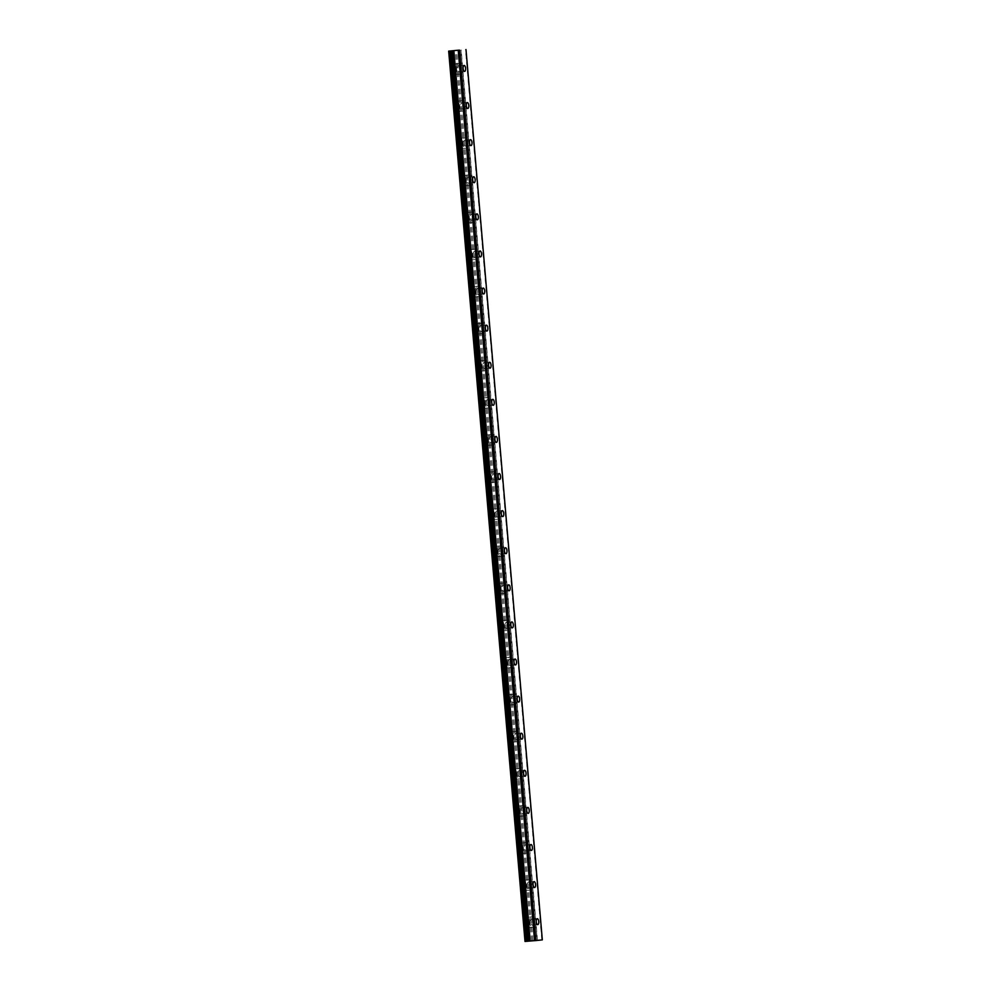 <?xml version="1.0" encoding="UTF-8"?>
<svg xmlns="http://www.w3.org/2000/svg" width="991" height="991" viewBox="0 0 991 991"><rect width="100%" height="100%" fill="white"/><g stroke="black" fill="none" stroke-linecap="round" stroke-linejoin="round"><path stroke-width="0.74" stroke-dasharray="4.96 3.72" d="M525.007 941.45L535.846 940.409L459.514 50.083M459.997 68.763A2.973 1.251 -94.6 0 1 458.994 71.872A2.973 1.251 -94.6 0 1 457.508 69.036A2.973 1.251 -94.6 0 1 458.511 65.926A2.973 1.251 -94.6 0 1 459.997 68.763M451.438 69.543A5.215 2.193 85.4 0 0 454.039 74.511A5.215 2.193 85.4 0 0 455.798 69.085A5.215 2.193 85.4 0 0 453.197 64.118A5.215 2.193 85.4 0 0 451.438 69.543M451.413 69.543A5.215 2.193 85.4 0 0 454.014 74.511A5.215 2.193 85.4 0 0 455.773 69.085A5.215 2.193 85.4 0 0 453.172 64.118A5.215 2.193 85.4 0 0 451.413 69.543M463.181 105.864A2.973 1.251 -94.6 0 1 462.178 108.96A2.973 1.251 -94.6 0 1 460.691 106.124A2.973 1.251 -94.6 0 1 461.695 103.027A2.973 1.251 -94.6 0 1 463.181 105.864M454.609 106.644A5.215 2.193 85.4 0 0 457.223 111.611A5.215 2.193 85.4 0 0 458.982 106.186A5.215 2.193 85.4 0 0 456.368 101.218A5.215 2.193 85.4 0 0 454.609 106.644M454.584 106.644A5.215 2.193 85.4 0 0 457.198 111.611A5.215 2.193 85.4 0 0 458.957 106.186A5.215 2.193 85.4 0 0 456.356 101.218A5.215 2.193 85.4 0 0 454.584 106.644M466.365 142.964A2.973 1.251 -94.6 0 1 465.361 146.061A2.973 1.251 -94.6 0 1 463.862 143.224A2.973 1.251 -94.6 0 1 464.878 140.127A2.973 1.251 -94.6 0 1 466.365 142.964M457.792 143.745A5.215 2.193 85.4 0 0 460.394 148.7A5.215 2.193 85.4 0 0 462.153 143.274A5.215 2.193 85.4 0 0 459.551 138.319A5.215 2.193 85.4 0 0 457.792 143.745A5.215 2.193 85.4 0 0 460.369 148.712A5.215 2.193 85.4 0 0 462.14 143.274A5.215 2.193 85.4 0 0 459.527 138.319A5.215 2.193 85.4 0 0 457.768 143.745M469.548 180.052A2.973 1.251 -94.6 0 1 468.532 183.162A2.973 1.251 -94.6 0 1 467.046 180.325A2.973 1.251 -94.6 0 1 468.049 177.216A2.973 1.251 -94.6 0 1 469.548 180.052M460.976 180.833A5.215 2.193 85.4 0 0 463.577 185.8A5.215 2.193 85.4 0 0 465.336 180.374A5.215 2.193 85.4 0 0 462.735 175.407A5.215 2.193 85.4 0 0 460.976 180.833M460.951 180.845A5.215 2.193 85.4 0 0 463.553 185.8A5.215 2.193 85.4 0 0 465.312 180.374A5.215 2.193 85.4 0 0 462.71 175.407A5.215 2.193 85.4 0 0 460.951 180.845M472.719 217.153A2.973 1.251 -94.6 0 1 471.716 220.25A2.973 1.251 -94.6 0 1 470.23 217.413A2.973 1.251 -94.6 0 1 471.233 214.316A2.973 1.251 -94.6 0 1 472.719 217.153M464.147 217.933A5.215 2.193 85.4 0 0 466.761 222.901A5.215 2.193 85.4 0 0 468.52 217.475A5.215 2.193 85.4 0 0 465.919 212.508A5.215 2.193 85.4 0 0 464.147 217.933A5.215 2.193 85.4 0 0 466.736 222.901A5.215 2.193 85.4 0 0 468.495 217.475A5.215 2.193 85.4 0 0 465.894 212.508A5.215 2.193 85.4 0 0 464.135 217.933M475.903 254.253A2.973 1.251 -94.6 0 1 474.9 257.35A2.973 1.251 -94.6 0 1 473.413 254.514A2.973 1.251 -94.6 0 1 474.416 251.417A2.973 1.251 -94.6 0 1 475.903 254.253M467.331 255.034A5.215 2.193 85.4 0 0 469.945 260.001A5.215 2.193 85.4 0 0 471.704 254.563A5.215 2.193 85.4 0 0 469.09 249.608A5.215 2.193 85.4 0 0 467.331 255.034A5.215 2.193 85.4 0 0 469.92 260.001A5.215 2.193 85.4 0 0 471.679 254.576A5.215 2.193 85.4 0 0 469.077 249.608A5.215 2.193 85.4 0 0 467.306 255.034M479.087 291.342A2.973 1.251 -94.6 0 1 478.083 294.451A2.973 1.251 -94.6 0 1 476.584 291.614A2.973 1.251 -94.6 0 1 477.6 288.505A2.973 1.251 -94.6 0 1 479.087 291.342M470.514 292.134A5.215 2.193 85.4 0 0 473.116 297.089A5.215 2.193 85.4 0 0 474.875 291.664A5.215 2.193 85.4 0 0 472.273 286.696A5.215 2.193 85.4 0 0 470.514 292.134M470.49 292.134A5.215 2.193 85.4 0 0 473.091 297.089A5.215 2.193 85.4 0 0 474.862 291.664A5.215 2.193 85.4 0 0 472.249 286.709A5.215 2.193 85.4 0 0 470.49 292.134M482.258 328.442A2.973 1.251 -94.6 0 1 481.254 331.551A2.973 1.251 -94.6 0 1 479.768 328.715A2.973 1.251 -94.6 0 1 480.771 325.605A2.973 1.251 -94.6 0 1 482.258 328.442M473.698 329.223A5.215 2.193 85.4 0 0 476.299 334.19A5.215 2.193 85.4 0 0 478.058 328.764A5.215 2.193 85.4 0 0 475.457 323.797A5.215 2.193 85.4 0 0 473.698 329.223A5.215 2.193 85.4 0 0 476.275 334.19A5.215 2.193 85.4 0 0 478.034 328.764A5.215 2.193 85.4 0 0 475.432 323.797A5.215 2.193 85.4 0 0 473.673 329.223M485.441 365.543A2.973 1.251 -94.6 0 1 484.438 368.64A2.973 1.251 -94.6 0 1 482.951 365.803A2.973 1.251 -94.6 0 1 483.955 362.706A2.973 1.251 -94.6 0 1 485.441 365.543M476.869 366.323A5.215 2.193 85.4 0 0 479.483 371.291A5.215 2.193 85.4 0 0 481.242 365.865A5.215 2.193 85.4 0 0 478.641 360.897A5.215 2.193 85.4 0 0 476.869 366.323A5.215 2.193 85.4 0 0 479.458 371.291A5.215 2.193 85.4 0 0 481.217 365.865A5.215 2.193 85.4 0 0 478.616 360.897A5.215 2.193 85.4 0 0 476.857 366.323M488.625 402.643A2.973 1.251 -94.6 0 1 487.622 405.74A2.973 1.251 -94.6 0 1 486.135 402.903A2.973 1.251 -94.6 0 1 487.138 399.807A2.973 1.251 -94.6 0 1 488.625 402.643M480.053 403.424A5.215 2.193 85.4 0 0 482.654 408.379A5.215 2.193 85.4 0 0 484.426 402.953A5.215 2.193 85.4 0 0 481.812 397.998A5.215 2.193 85.4 0 0 480.053 403.424M480.028 403.424A5.215 2.193 85.4 0 0 482.642 408.391A5.215 2.193 85.4 0 0 484.401 402.953A5.215 2.193 85.4 0 0 481.787 397.998A5.215 2.193 85.4 0 0 480.028 403.424M491.809 439.731A2.973 1.251 -94.6 0 1 490.793 442.841A2.973 1.251 -94.6 0 1 489.306 440.004A2.973 1.251 -94.6 0 1 490.31 436.895A2.973 1.251 -94.6 0 1 491.809 439.731M483.236 440.512A5.215 2.193 85.4 0 0 485.838 445.479A5.215 2.193 85.4 0 0 487.597 440.054A5.215 2.193 85.4 0 0 484.995 435.086A5.215 2.193 85.4 0 0 483.236 440.512A5.215 2.193 85.4 0 0 485.813 445.479A5.215 2.193 85.4 0 0 487.584 440.054A5.215 2.193 85.4 0 0 484.971 435.086A5.215 2.193 85.4 0 0 483.212 440.524M494.98 476.832A2.973 1.251 -94.6 0 1 493.976 479.929A2.973 1.251 -94.6 0 1 492.49 477.092A2.973 1.251 -94.6 0 1 493.493 473.995A2.973 1.251 -94.6 0 1 494.98 476.832M486.42 477.612A5.215 2.193 85.4 0 0 489.021 482.58A5.215 2.193 85.4 0 0 490.78 477.154A5.215 2.193 85.4 0 0 488.179 472.187A5.215 2.193 85.4 0 0 486.42 477.612A5.215 2.193 85.4 0 0 488.997 482.58A5.215 2.193 85.4 0 0 490.756 477.154A5.215 2.193 85.4 0 0 488.154 472.187A5.215 2.193 85.4 0 0 486.395 477.612M498.163 513.933A2.973 1.251 -94.6 0 1 497.16 517.029A2.973 1.251 -94.6 0 1 495.673 514.193A2.973 1.251 -94.6 0 1 496.677 511.096A2.973 1.251 -94.6 0 1 498.163 513.933M489.591 514.713A5.215 2.193 85.4 0 0 492.205 519.68A5.215 2.193 85.4 0 0 493.964 514.242A5.215 2.193 85.4 0 0 491.35 509.287A5.215 2.193 85.4 0 0 489.591 514.713M489.579 514.713A5.215 2.193 85.4 0 0 492.18 519.68A5.215 2.193 85.4 0 0 493.939 514.255A5.215 2.193 85.4 0 0 491.338 509.287A5.215 2.193 85.4 0 0 489.579 514.713M501.347 551.021A2.973 1.251 -94.6 0 1 500.344 554.13A2.973 1.251 -94.6 0 1 498.845 551.293A2.973 1.251 -94.6 0 1 499.86 548.184A2.973 1.251 -94.6 0 1 501.347 551.021M492.775 551.814A5.215 2.193 85.4 0 0 495.376 556.769A5.215 2.193 85.4 0 0 497.148 551.343A5.215 2.193 85.4 0 0 494.534 546.375A5.215 2.193 85.4 0 0 492.775 551.814A5.215 2.193 85.4 0 0 495.364 556.769A5.215 2.193 85.4 0 0 497.123 551.343A5.215 2.193 85.4 0 0 494.509 546.388A5.215 2.193 85.4 0 0 492.75 551.814M504.53 588.121A2.973 1.251 -94.6 0 1 503.515 591.218A2.973 1.251 -94.6 0 1 502.028 588.394A2.973 1.251 -94.6 0 1 503.032 585.285A2.973 1.251 -94.6 0 1 504.53 588.121M495.958 588.902A5.215 2.193 85.4 0 0 498.56 593.869A5.215 2.193 85.4 0 0 500.319 588.443A5.215 2.193 85.4 0 0 497.717 583.476A5.215 2.193 85.4 0 0 495.958 588.902A5.215 2.193 85.4 0 0 498.535 593.869A5.215 2.193 85.4 0 0 500.294 588.443A5.215 2.193 85.4 0 0 497.693 583.476A5.215 2.193 85.4 0 0 495.934 588.902M507.702 625.222A2.973 1.251 -94.6 0 1 506.698 628.319A2.973 1.251 -94.6 0 1 505.212 625.482A2.973 1.251 -94.6 0 1 506.215 622.385A2.973 1.251 -94.6 0 1 507.702 625.222M499.142 626.002A5.215 2.193 85.4 0 0 501.743 630.97A5.215 2.193 85.4 0 0 503.502 625.532A5.215 2.193 85.4 0 0 500.901 620.577A5.215 2.193 85.4 0 0 499.142 626.002M499.117 626.002A5.215 2.193 85.4 0 0 501.719 630.97A5.215 2.193 85.4 0 0 503.478 625.544A5.215 2.193 85.4 0 0 500.876 620.577A5.215 2.193 85.4 0 0 499.117 626.002M510.885 662.322A2.973 1.251 -94.6 0 1 509.882 665.419A2.973 1.251 -94.6 0 1 508.395 662.583A2.973 1.251 -94.6 0 1 509.399 659.486A2.973 1.251 -94.6 0 1 510.885 662.322M502.313 663.103A5.215 2.193 85.4 0 0 504.927 668.058A5.215 2.193 85.4 0 0 506.686 662.632A5.215 2.193 85.4 0 0 504.072 657.677A5.215 2.193 85.4 0 0 502.313 663.103A5.215 2.193 85.4 0 0 504.902 668.07A5.215 2.193 85.4 0 0 506.661 662.632A5.215 2.193 85.4 0 0 504.06 657.677A5.215 2.193 85.4 0 0 502.288 663.103M514.069 699.411A2.973 1.251 -94.6 0 1 513.065 702.52A2.973 1.251 -94.6 0 1 511.567 699.683A2.973 1.251 -94.6 0 1 512.582 696.574A2.973 1.251 -94.6 0 1 514.069 699.411M505.497 700.191A5.215 2.193 85.4 0 0 508.098 705.158A5.215 2.193 85.4 0 0 509.857 699.733A5.215 2.193 85.4 0 0 507.256 694.765A5.215 2.193 85.4 0 0 505.497 700.191A5.215 2.193 85.4 0 0 508.086 705.158A5.215 2.193 85.4 0 0 509.845 699.733A5.215 2.193 85.4 0 0 507.231 694.765A5.215 2.193 85.4 0 0 505.472 700.203M517.252 736.511A2.973 1.251 -94.6 0 1 516.237 739.608A2.973 1.251 -94.6 0 1 514.75 736.771A2.973 1.251 -94.6 0 1 515.754 733.674A2.973 1.251 -94.6 0 1 517.252 736.511M508.68 737.292A5.215 2.193 85.4 0 0 511.282 742.259A5.215 2.193 85.4 0 0 513.041 736.833A5.215 2.193 85.4 0 0 510.439 731.866A5.215 2.193 85.4 0 0 508.68 737.292M508.656 737.292A5.215 2.193 85.4 0 0 511.257 742.259A5.215 2.193 85.4 0 0 513.016 736.833A5.215 2.193 85.4 0 0 510.415 731.866A5.215 2.193 85.4 0 0 508.656 737.292M520.424 773.612A2.973 1.251 -94.6 0 1 519.42 776.709A2.973 1.251 -94.6 0 1 517.934 773.872A2.973 1.251 -94.6 0 1 518.937 770.775A2.973 1.251 -94.6 0 1 520.424 773.612M511.864 774.392A5.215 2.193 85.4 0 0 514.465 779.36A5.215 2.193 85.4 0 0 516.224 773.921A5.215 2.193 85.4 0 0 513.623 768.966A5.215 2.193 85.4 0 0 511.864 774.392A5.215 2.193 85.4 0 0 514.44 779.36A5.215 2.193 85.4 0 0 516.2 773.921A5.215 2.193 85.4 0 0 513.598 768.966A5.215 2.193 85.4 0 0 511.839 774.392M523.607 810.7A2.973 1.251 -94.6 0 1 522.604 813.809A2.973 1.251 -94.6 0 1 521.117 810.972A2.973 1.251 -94.6 0 1 522.121 807.863A2.973 1.251 -94.6 0 1 523.607 810.7M515.035 811.493A5.215 2.193 85.4 0 0 517.649 816.448A5.215 2.193 85.4 0 0 519.408 811.022A5.215 2.193 85.4 0 0 516.794 806.055A5.215 2.193 85.4 0 0 515.035 811.493A5.215 2.193 85.4 0 0 517.624 816.448A5.215 2.193 85.4 0 0 519.383 811.022A5.215 2.193 85.4 0 0 516.782 806.067A5.215 2.193 85.4 0 0 515.01 811.493M526.791 847.8A2.973 1.251 -94.6 0 1 525.787 850.897A2.973 1.251 -94.6 0 1 524.289 848.061A2.973 1.251 -94.6 0 1 525.304 844.964A2.973 1.251 -94.6 0 1 526.791 847.8M518.219 848.581A5.215 2.193 85.4 0 0 520.82 853.548A5.215 2.193 85.4 0 0 522.579 848.123A5.215 2.193 85.4 0 0 519.978 843.155A5.215 2.193 85.4 0 0 518.219 848.581M518.194 848.581A5.215 2.193 85.4 0 0 520.808 853.548A5.215 2.193 85.4 0 0 522.567 848.123A5.215 2.193 85.4 0 0 519.953 843.155A5.215 2.193 85.4 0 0 518.194 848.581M529.974 884.901A2.973 1.251 -94.6 0 1 528.959 887.998A2.973 1.251 -94.6 0 1 527.472 885.161A2.973 1.251 -94.6 0 1 528.476 882.064A2.973 1.251 -94.6 0 1 529.974 884.901M521.402 885.681A5.215 2.193 85.4 0 0 524.004 890.649A5.215 2.193 85.4 0 0 525.763 885.211A5.215 2.193 85.4 0 0 523.161 880.256A5.215 2.193 85.4 0 0 521.402 885.681A5.215 2.193 85.4 0 0 523.979 890.649A5.215 2.193 85.4 0 0 525.738 885.223A5.215 2.193 85.4 0 0 523.137 880.256A5.215 2.193 85.4 0 0 521.377 885.681M533.146 921.989A2.973 1.251 -94.6 0 1 532.142 925.098A2.973 1.251 -94.6 0 1 530.656 922.262A2.973 1.251 -94.6 0 1 531.659 919.165A2.973 1.251 -94.6 0 1 533.146 921.989M524.573 922.782A5.215 2.193 85.4 0 0 527.187 927.737A5.215 2.193 85.4 0 0 528.946 922.311A5.215 2.193 85.4 0 0 526.345 917.344A5.215 2.193 85.4 0 0 524.573 922.782A5.215 2.193 85.4 0 0 527.162 927.749A5.215 2.193 85.4 0 0 528.921 922.311A5.215 2.193 85.4 0 0 526.32 917.356A5.215 2.193 85.4 0 0 524.561 922.782M534.087 921.89A5.215 2.193 -94.6 0 1 532.328 927.328A5.215 2.193 -94.6 0 1 529.714 922.361A5.215 2.193 -94.6 0 1 531.473 916.935A5.215 2.193 -94.6 0 1 534.087 921.89M529.392 922.274A5.215 2.193 -94.6 0 1 527.633 927.7A5.215 2.193 -94.6 0 1 525.032 922.745A5.215 2.193 -94.6 0 1 526.791 917.319A5.215 2.193 -94.6 0 1 529.392 922.274M530.903 884.802A5.215 2.193 -94.6 0 1 529.144 890.228A5.215 2.193 -94.6 0 1 526.543 885.26A5.215 2.193 -94.6 0 1 528.302 879.835A5.215 2.193 -94.6 0 1 530.903 884.802M526.209 885.186A5.215 2.193 -94.6 0 1 524.45 890.612A5.215 2.193 -94.6 0 1 521.848 885.644A5.215 2.193 -94.6 0 1 523.607 880.219A5.215 2.193 -94.6 0 1 526.209 885.186M527.72 847.701A5.215 2.193 -94.6 0 1 525.961 853.127A5.215 2.193 -94.6 0 1 523.359 848.172A5.215 2.193 -94.6 0 1 525.119 842.734A5.215 2.193 -94.6 0 1 527.72 847.701M523.037 848.085A5.215 2.193 -94.6 0 1 521.278 853.511A5.215 2.193 -94.6 0 1 518.665 848.544A5.215 2.193 -94.6 0 1 520.424 843.118A5.215 2.193 -94.6 0 1 523.037 848.085M524.549 810.601A5.215 2.193 -94.6 0 1 522.777 816.039A5.215 2.193 -94.6 0 1 520.176 811.072A5.215 2.193 -94.6 0 1 521.935 805.646A5.215 2.193 -94.6 0 1 524.549 810.601M519.854 810.985A5.215 2.193 -94.6 0 1 518.095 816.411A5.215 2.193 -94.6 0 1 515.481 811.456A5.215 2.193 -94.6 0 1 517.252 806.017A5.215 2.193 -94.6 0 1 519.854 810.985M521.365 773.513A5.215 2.193 -94.6 0 1 519.606 778.938A5.215 2.193 -94.6 0 1 516.992 773.971A5.215 2.193 -94.6 0 1 518.764 768.545A5.215 2.193 -94.6 0 1 521.365 773.513M516.67 773.884A5.215 2.193 -94.6 0 1 514.911 779.322A5.215 2.193 -94.6 0 1 512.31 774.355A5.215 2.193 -94.6 0 1 514.069 768.929A5.215 2.193 -94.6 0 1 516.67 773.884M518.182 736.412A5.215 2.193 -94.6 0 1 516.422 741.838A5.215 2.193 -94.6 0 1 513.821 736.87A5.215 2.193 -94.6 0 1 515.58 731.445A5.215 2.193 -94.6 0 1 518.182 736.412M513.487 736.796A5.215 2.193 -94.6 0 1 511.728 742.222A5.215 2.193 -94.6 0 1 509.126 737.254A5.215 2.193 -94.6 0 1 510.885 731.829A5.215 2.193 -94.6 0 1 513.487 736.796M514.998 699.312A5.215 2.193 -94.6 0 1 513.239 704.737A5.215 2.193 -94.6 0 1 510.638 699.782A5.215 2.193 -94.6 0 1 512.397 694.357A5.215 2.193 -94.6 0 1 514.998 699.312M510.315 699.696A5.215 2.193 -94.6 0 1 508.556 705.121A5.215 2.193 -94.6 0 1 505.943 700.154A5.215 2.193 -94.6 0 1 507.702 694.728A5.215 2.193 -94.6 0 1 510.315 699.696M511.827 662.211A5.215 2.193 -94.6 0 1 510.055 667.649A5.215 2.193 -94.6 0 1 507.454 662.682A5.215 2.193 -94.6 0 1 509.213 657.256A5.215 2.193 -94.6 0 1 511.827 662.211M507.132 662.595A5.215 2.193 -94.6 0 1 505.373 668.021A5.215 2.193 -94.6 0 1 502.771 663.066A5.215 2.193 -94.6 0 1 504.53 657.64A5.215 2.193 -94.6 0 1 507.132 662.595M508.643 625.123A5.215 2.193 -94.6 0 1 506.884 630.549A5.215 2.193 -94.6 0 1 504.27 625.581A5.215 2.193 -94.6 0 1 506.042 620.155A5.215 2.193 -94.6 0 1 508.643 625.123M503.948 625.507A5.215 2.193 -94.6 0 1 502.189 630.933A5.215 2.193 -94.6 0 1 499.588 625.965A5.215 2.193 -94.6 0 1 501.347 620.539A5.215 2.193 -94.6 0 1 503.948 625.507M505.46 588.022A5.215 2.193 -94.6 0 1 503.701 593.448A5.215 2.193 -94.6 0 1 501.099 588.493A5.215 2.193 -94.6 0 1 502.858 583.055A5.215 2.193 -94.6 0 1 505.46 588.022M500.777 588.406A5.215 2.193 -94.6 0 1 499.006 593.832A5.215 2.193 -94.6 0 1 496.404 588.865A5.215 2.193 -94.6 0 1 498.163 583.439A5.215 2.193 -94.6 0 1 500.777 588.406M502.276 550.922A5.215 2.193 -94.6 0 1 500.517 556.36A5.215 2.193 -94.6 0 1 497.916 551.392A5.215 2.193 -94.6 0 1 499.675 545.967A5.215 2.193 -94.6 0 1 502.276 550.922M497.593 551.306A5.215 2.193 -94.6 0 1 495.834 556.731A5.215 2.193 -94.6 0 1 493.221 551.776A5.215 2.193 -94.6 0 1 494.98 546.338A5.215 2.193 -94.6 0 1 497.593 551.306M499.105 513.834A5.215 2.193 -94.6 0 1 497.346 519.259A5.215 2.193 -94.6 0 1 494.732 514.292A5.215 2.193 -94.6 0 1 496.491 508.866A5.215 2.193 -94.6 0 1 499.105 513.834M494.41 514.205A5.215 2.193 -94.6 0 1 492.651 519.643A5.215 2.193 -94.6 0 1 490.05 514.676A5.215 2.193 -94.6 0 1 491.809 509.25A5.215 2.193 -94.6 0 1 494.41 514.205M495.921 476.733A5.215 2.193 -94.6 0 1 494.162 482.159A5.215 2.193 -94.6 0 1 491.548 477.191A5.215 2.193 -94.6 0 1 493.32 471.766A5.215 2.193 -94.6 0 1 495.921 476.733M491.226 477.117A5.215 2.193 -94.6 0 1 489.467 482.543A5.215 2.193 -94.6 0 1 486.866 477.575A5.215 2.193 -94.6 0 1 488.625 472.15A5.215 2.193 -94.6 0 1 491.226 477.117M492.738 439.632A5.215 2.193 -94.6 0 1 490.979 445.058A5.215 2.193 -94.6 0 1 488.377 440.103A5.215 2.193 -94.6 0 1 490.136 434.677A5.215 2.193 -94.6 0 1 492.738 439.632M488.055 440.016A5.215 2.193 -94.6 0 1 486.284 445.442A5.215 2.193 -94.6 0 1 483.682 440.475A5.215 2.193 -94.6 0 1 485.441 435.049A5.215 2.193 -94.6 0 1 488.055 440.016M489.554 402.544A5.215 2.193 -94.6 0 1 487.795 407.97A5.215 2.193 -94.6 0 1 485.194 403.003A5.215 2.193 -94.6 0 1 486.953 397.577A5.215 2.193 -94.6 0 1 489.554 402.544M484.872 402.916A5.215 2.193 -94.6 0 1 483.113 408.342A5.215 2.193 -94.6 0 1 480.499 403.387A5.215 2.193 -94.6 0 1 482.27 397.961A5.215 2.193 -94.6 0 1 484.872 402.916M486.383 365.444A5.215 2.193 -94.6 0 1 484.624 370.869A5.215 2.193 -94.6 0 1 482.01 365.902A5.215 2.193 -94.6 0 1 483.769 360.476A5.215 2.193 -94.6 0 1 486.383 365.444M481.688 365.828A5.215 2.193 -94.6 0 1 479.929 371.253A5.215 2.193 -94.6 0 1 477.328 366.286A5.215 2.193 -94.6 0 1 479.087 360.86A5.215 2.193 -94.6 0 1 481.688 365.828M483.199 328.343A5.215 2.193 -94.6 0 1 481.44 333.769A5.215 2.193 -94.6 0 1 478.839 328.814A5.215 2.193 -94.6 0 1 480.598 323.376A5.215 2.193 -94.6 0 1 483.199 328.343M478.504 328.727A5.215 2.193 -94.6 0 1 476.745 334.153A5.215 2.193 -94.6 0 1 474.144 329.185A5.215 2.193 -94.6 0 1 475.903 323.76A5.215 2.193 -94.6 0 1 478.504 328.727M480.016 291.243A5.215 2.193 -94.6 0 1 478.257 296.681A5.215 2.193 -94.6 0 1 475.655 291.713A5.215 2.193 -94.6 0 1 477.414 286.288A5.215 2.193 -94.6 0 1 480.016 291.243M475.333 291.627A5.215 2.193 -94.6 0 1 473.562 297.052A5.215 2.193 -94.6 0 1 470.96 292.097A5.215 2.193 -94.6 0 1 472.719 286.659A5.215 2.193 -94.6 0 1 475.333 291.627M476.844 254.154A5.215 2.193 -94.6 0 1 475.073 259.58A5.215 2.193 -94.6 0 1 472.472 254.613A5.215 2.193 -94.6 0 1 474.231 249.187A5.215 2.193 -94.6 0 1 476.844 254.154M472.15 254.526A5.215 2.193 -94.6 0 1 470.391 259.964A5.215 2.193 -94.6 0 1 467.777 254.997A5.215 2.193 -94.6 0 1 469.548 249.571A5.215 2.193 -94.6 0 1 472.15 254.526M473.661 217.054A5.215 2.193 -94.6 0 1 471.902 222.48A5.215 2.193 -94.6 0 1 469.288 217.512A5.215 2.193 -94.6 0 1 471.047 212.086A5.215 2.193 -94.6 0 1 473.661 217.054M468.966 217.438A5.215 2.193 -94.6 0 1 467.207 222.864A5.215 2.193 -94.6 0 1 464.606 217.896A5.215 2.193 -94.6 0 1 466.365 212.47A5.215 2.193 -94.6 0 1 468.966 217.438M470.477 179.953A5.215 2.193 -94.6 0 1 468.718 185.379A5.215 2.193 -94.6 0 1 466.117 180.424A5.215 2.193 -94.6 0 1 467.876 174.998A5.215 2.193 -94.6 0 1 470.477 179.953M465.782 180.337A5.215 2.193 -94.6 0 1 464.023 185.763A5.215 2.193 -94.6 0 1 461.422 180.808A5.215 2.193 -94.6 0 1 463.181 175.37A5.215 2.193 -94.6 0 1 465.782 180.337M467.294 142.865A5.215 2.193 -94.6 0 1 465.535 148.291A5.215 2.193 -94.6 0 1 462.933 143.323A5.215 2.193 -94.6 0 1 464.692 137.898A5.215 2.193 -94.6 0 1 467.294 142.865M462.611 143.237A5.215 2.193 -94.6 0 1 460.852 148.662A5.215 2.193 -94.6 0 1 458.238 143.707A5.215 2.193 -94.6 0 1 459.997 138.282A5.215 2.193 -94.6 0 1 462.611 143.237M464.122 105.764A5.215 2.193 -94.6 0 1 462.351 111.19A5.215 2.193 -94.6 0 1 459.75 106.223A5.215 2.193 -94.6 0 1 461.509 100.797A5.215 2.193 -94.6 0 1 464.122 105.764M459.428 106.148A5.215 2.193 -94.6 0 1 457.669 111.574A5.215 2.193 -94.6 0 1 455.055 106.607A5.215 2.193 -94.6 0 1 456.826 101.181A5.215 2.193 -94.6 0 1 459.428 106.148M460.939 68.664A5.215 2.193 -94.6 0 1 459.18 74.09A5.215 2.193 -94.6 0 1 456.566 69.135A5.215 2.193 -94.6 0 1 458.338 63.697A5.215 2.193 -94.6 0 1 460.939 68.664M456.244 69.048A5.215 2.193 -94.6 0 1 454.485 74.474A5.215 2.193 -94.6 0 1 451.884 69.506A5.215 2.193 -94.6 0 1 453.643 64.081A5.215 2.193 -94.6 0 1 456.244 69.048M533.468 940.657L534.31 940.595L533.468 940.657M534.31 940.595L532.056 940.806L534.322 940.62M534.459 940.583L535.301 940.509L534.459 940.583M533.393 940.67L535.512 940.496L533.393 940.67M532.774 940.756L534.607 940.595L532.786 940.732M542.325 939.877L537.209 940.286L460.889 49.959M537.209 940.286L535.846 940.409M455.81 50.479L456.752 50.405M456.789 50.392L458.288 50.256M455.761 50.479L458.288 50.268M530.086 941.029L453.767 50.702M531.659 940.744L455.327 50.417M532.836 940.632L456.517 50.306M534.397 940.533L458.065 50.219M541.842 939.902L465.51 49.575M534.298 940.521L457.966 50.194M534.446 940.509L458.115 50.182M534.719 940.496L458.437 50.182M536.193 940.372L459.861 50.045M536.379 940.36L460.059 50.033M537.469 940.261L461.137 49.934M464.606 71.414L458.994 71.872M467.789 108.502L462.178 108.96M470.96 145.603L465.361 146.061M474.144 182.703L468.532 183.162M477.328 219.804L471.716 220.25M480.511 256.892L474.9 257.35M483.682 293.993L478.083 294.451M486.866 331.093L481.254 331.551M490.05 368.181L484.438 368.64M493.233 405.282L487.622 405.74M496.404 442.382L490.793 442.841M499.588 479.483L493.976 479.929M502.771 516.571L497.16 517.029M505.955 553.672L500.344 554.13M509.126 590.772L503.515 591.218M512.31 627.86L506.698 628.319M515.493 664.961L509.882 665.419M518.677 702.062L513.065 702.52M521.848 739.162L516.237 739.608M525.032 776.25L519.42 776.709M528.215 813.351L522.604 813.809M531.387 850.451L525.787 850.897M534.57 887.54L528.959 887.998M537.754 924.64L532.142 925.098M532.328 927.328L527.633 927.7M529.144 890.228L524.45 890.612M525.961 853.127L521.278 853.511M522.777 816.039L518.095 816.411M519.606 778.938L514.911 779.322M516.422 741.838L511.728 742.222M513.239 704.737L508.556 705.121M510.055 667.649L505.373 668.021M506.884 630.549L502.189 630.933M503.701 593.448L499.006 593.832M500.517 556.36L495.834 556.731M497.346 519.259L492.651 519.643M494.162 482.159L489.467 482.543M490.979 445.058L486.284 445.442M487.795 407.97L483.113 408.342M484.624 370.869L479.929 371.253M481.44 333.769L476.745 334.153M478.257 296.681L473.562 297.052M475.073 259.58L470.391 259.964M471.902 222.48L467.207 222.864M468.718 185.379L464.023 185.763M465.535 148.291L460.852 148.662M462.351 111.19L457.669 111.574M459.18 74.09L454.485 74.474M458.338 63.697L453.643 64.081M461.509 100.797L456.826 101.181M464.692 137.898L459.997 138.282M467.876 174.998L463.181 175.37M471.047 212.086L466.365 212.47M474.231 249.187L469.548 249.571M477.414 286.288L472.719 286.659M480.598 323.376L475.903 323.76M483.769 360.476L479.087 360.86M486.953 397.577L482.27 397.961M490.136 434.677L485.441 435.049M493.32 471.766L488.625 472.15M496.491 508.866L491.809 509.25M499.675 545.967L494.98 546.338M502.858 583.055L498.163 583.439M506.042 620.155L501.347 620.539M509.213 657.256L504.53 657.64M512.397 694.357L507.702 694.728M515.58 731.445L510.885 731.829M518.764 768.545L514.069 768.929M521.935 805.646L517.252 806.017M525.119 842.734L520.424 843.118M528.302 879.835L523.607 880.219M531.473 916.935L526.791 917.319M537.271 918.707L531.659 919.165M534.087 881.606L528.476 882.064M530.916 844.505L525.304 844.964M527.732 807.417L522.121 807.863M524.549 770.317L518.937 770.775M521.365 733.216L515.754 733.674M518.194 696.116L512.582 696.574M515.01 659.027L509.399 659.486M511.827 621.927L506.215 622.385M508.643 584.826L503.032 585.285M505.472 547.738L499.86 548.184M502.288 510.638L496.677 511.096M499.105 473.537L493.493 473.995M495.921 436.436L490.31 436.895M492.75 399.348L487.138 399.807M489.566 362.248L483.955 362.706M486.383 325.147L480.771 325.605M483.199 288.059L477.6 288.505M480.028 250.958L474.416 251.417M476.844 213.858L471.233 214.316M473.661 176.757L468.049 177.216M470.49 139.669L464.878 140.127M467.306 102.569L461.695 103.027M464.122 65.468L458.511 65.926M530.371 940.992L454.039 50.665M534.112 940.558L457.792 50.231"/><path stroke-width="1.49" d="M459.242 50.12L448.675 51.123L459.242 50.12M529.727 941.041L528.637 941.14L452.317 50.814M465.609 68.305A2.973 1.251 -94.6 0 1 464.606 71.414A2.973 1.251 -94.6 0 1 463.119 68.577A2.973 1.251 -94.6 0 1 464.122 65.468A2.973 1.251 -94.6 0 1 465.609 68.305M468.793 105.405A2.973 1.251 -94.6 0 1 467.789 108.502A2.973 1.251 -94.6 0 1 466.303 105.665A2.973 1.251 -94.6 0 1 467.306 102.569A2.973 1.251 -94.6 0 1 468.793 105.405M471.976 142.506A2.973 1.251 -94.6 0 1 470.96 145.603A2.973 1.251 -94.6 0 1 469.474 142.766A2.973 1.251 -94.6 0 1 470.49 139.669A2.973 1.251 -94.6 0 1 471.976 142.506M475.147 179.594A2.973 1.251 -94.6 0 1 474.144 182.703A2.973 1.251 -94.6 0 1 472.657 179.867A2.973 1.251 -94.6 0 1 473.661 176.757A2.973 1.251 -94.6 0 1 475.147 179.594M478.331 216.695A2.973 1.251 -94.6 0 1 477.328 219.804A2.973 1.251 -94.6 0 1 475.841 216.967A2.973 1.251 -94.6 0 1 476.844 213.858A2.973 1.251 -94.6 0 1 478.331 216.695M481.515 253.795A2.973 1.251 -94.6 0 1 480.511 256.892A2.973 1.251 -94.6 0 1 479.012 254.055A2.973 1.251 -94.6 0 1 480.028 250.958A2.973 1.251 -94.6 0 1 481.515 253.795M484.698 290.896A2.973 1.251 -94.6 0 1 483.682 293.993A2.973 1.251 -94.6 0 1 482.196 291.156A2.973 1.251 -94.6 0 1 483.199 288.059A2.973 1.251 -94.6 0 1 484.698 290.896M487.869 327.984A2.973 1.251 -94.6 0 1 486.866 331.093A2.973 1.251 -94.6 0 1 485.379 328.256A2.973 1.251 -94.6 0 1 486.383 325.147A2.973 1.251 -94.6 0 1 487.869 327.984M491.053 365.084A2.973 1.251 -94.6 0 1 490.05 368.181A2.973 1.251 -94.6 0 1 488.563 365.345A2.973 1.251 -94.6 0 1 489.566 362.248A2.973 1.251 -94.6 0 1 491.053 365.084M494.236 402.185A2.973 1.251 -94.6 0 1 493.233 405.282A2.973 1.251 -94.6 0 1 491.734 402.445A2.973 1.251 -94.6 0 1 492.75 399.348A2.973 1.251 -94.6 0 1 494.236 402.185M497.42 439.273A2.973 1.251 -94.6 0 1 496.404 442.382A2.973 1.251 -94.6 0 1 494.918 439.546A2.973 1.251 -94.6 0 1 495.921 436.436A2.973 1.251 -94.6 0 1 497.42 439.273M500.591 476.374A2.973 1.251 -94.6 0 1 499.588 479.483A2.973 1.251 -94.6 0 1 498.101 476.646A2.973 1.251 -94.6 0 1 499.105 473.537A2.973 1.251 -94.6 0 1 500.591 476.374M503.775 513.474A2.973 1.251 -94.6 0 1 502.771 516.571A2.973 1.251 -94.6 0 1 501.285 513.734A2.973 1.251 -94.6 0 1 502.288 510.638A2.973 1.251 -94.6 0 1 503.775 513.474M506.958 550.575A2.973 1.251 -94.6 0 1 505.955 553.672A2.973 1.251 -94.6 0 1 504.456 550.835A2.973 1.251 -94.6 0 1 505.472 547.738A2.973 1.251 -94.6 0 1 506.958 550.575M510.142 587.663A2.973 1.251 -94.6 0 1 509.126 590.772A2.973 1.251 -94.6 0 1 507.64 587.936A2.973 1.251 -94.6 0 1 508.643 584.826A2.973 1.251 -94.6 0 1 510.142 587.663M513.313 624.764A2.973 1.251 -94.6 0 1 512.31 627.86A2.973 1.251 -94.6 0 1 510.823 625.024A2.973 1.251 -94.6 0 1 511.827 621.927A2.973 1.251 -94.6 0 1 513.313 624.764M516.497 661.864A2.973 1.251 -94.6 0 1 515.493 664.961A2.973 1.251 -94.6 0 1 514.007 662.124A2.973 1.251 -94.6 0 1 515.01 659.027A2.973 1.251 -94.6 0 1 516.497 661.864M519.68 698.952A2.973 1.251 -94.6 0 1 518.677 702.062A2.973 1.251 -94.6 0 1 517.178 699.225A2.973 1.251 -94.6 0 1 518.194 696.116A2.973 1.251 -94.6 0 1 519.68 698.952M522.852 736.053A2.973 1.251 -94.6 0 1 521.848 739.162A2.973 1.251 -94.6 0 1 520.362 736.325A2.973 1.251 -94.6 0 1 521.365 733.216A2.973 1.251 -94.6 0 1 522.852 736.053M526.035 773.153A2.973 1.251 -94.6 0 1 525.032 776.25A2.973 1.251 -94.6 0 1 523.545 773.414A2.973 1.251 -94.6 0 1 524.549 770.317A2.973 1.251 -94.6 0 1 526.035 773.153M529.219 810.254A2.973 1.251 -94.6 0 1 528.215 813.351A2.973 1.251 -94.6 0 1 526.729 810.514A2.973 1.251 -94.6 0 1 527.732 807.417A2.973 1.251 -94.6 0 1 529.219 810.254M532.402 847.342A2.973 1.251 -94.6 0 1 531.387 850.451A2.973 1.251 -94.6 0 1 529.9 847.615A2.973 1.251 -94.6 0 1 530.916 844.505A2.973 1.251 -94.6 0 1 532.402 847.342M535.574 884.443A2.973 1.251 -94.6 0 1 534.57 887.54A2.973 1.251 -94.6 0 1 533.084 884.703A2.973 1.251 -94.6 0 1 534.087 881.606A2.973 1.251 -94.6 0 1 535.574 884.443M538.757 921.543A2.973 1.251 -94.6 0 1 537.754 924.64A2.973 1.251 -94.6 0 1 536.267 921.803A2.973 1.251 -94.6 0 1 537.271 918.707A2.973 1.251 -94.6 0 1 538.757 921.543M453.395 50.739L529.727 941.066L453.395 50.739L529.727 941.066L535.883 940.558L542.325 939.877L465.993 49.55M448.675 51.123L525.007 941.45L528.637 941.14M535.883 940.558L459.551 50.231M534.57 940.682L458.238 50.355M525.564 941.413L449.233 51.086M530.185 941.041L453.866 50.714M530.049 941.041L453.717 50.714M528.302 941.177L451.97 50.851M528.104 941.202L451.772 50.875M527.274 941.277L450.942 50.95M527.026 941.289L450.694 50.962"/></g></svg>
